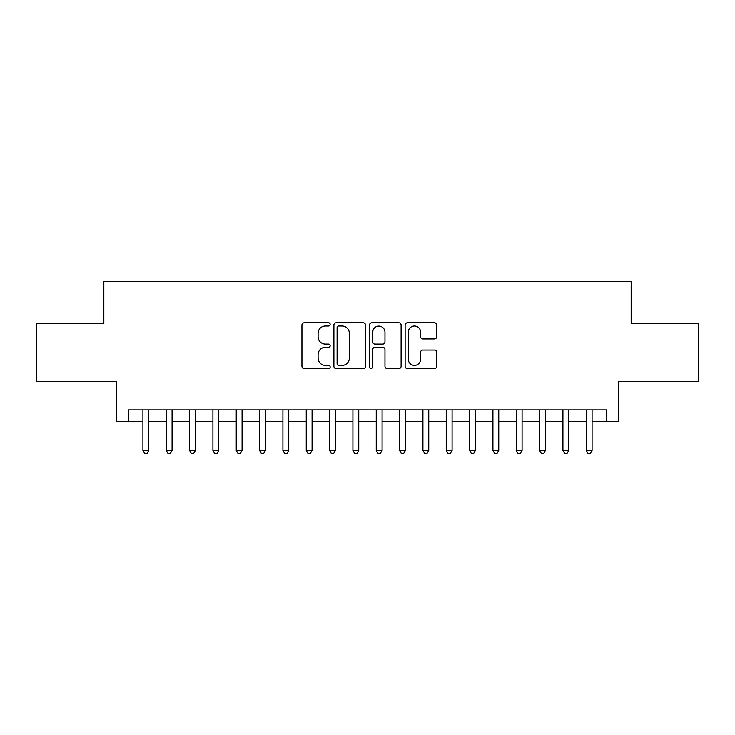<?xml version="1.0" encoding="UTF-8"?>
<svg xmlns="http://www.w3.org/2000/svg" width="735" height="735" viewBox="0 0 735 735"><rect width="100%" height="100%" fill="white"/><g stroke="black" fill="none" stroke-linecap="round" stroke-linejoin="round"><path stroke-width="1.1" d="M330.171 324.383A1.608 1.608 0 0 0 328.563 322.784L304.226 322.784A2.288 2.288 0 0 0 301.938 325.072L301.938 366.296A2.288 2.288 0 0 0 304.226 368.584L328.563 368.584A1.608 1.608 0 0 0 330.171 366.986A1.608 1.608 0 0 0 328.563 365.378L325.412 365.378A7.332 7.332 0 0 1 318.09 358.055L318.09 354.619A7.332 7.332 0 0 1 325.412 347.287L328.563 347.287A1.608 1.608 0 0 0 330.171 345.68A1.608 1.608 0 0 0 328.563 344.081L325.412 344.081A7.332 7.332 0 0 1 318.09 336.749L318.09 333.313A7.332 7.332 0 0 1 325.412 325.991L328.563 325.991A1.608 1.608 0 0 0 330.171 324.383M434.431 338.927A2.288 2.288 0 0 0 436.728 336.639L436.728 325.072A2.288 2.288 0 0 0 434.431 322.784L407.41 322.784A2.288 2.288 0 0 0 405.123 325.072L405.123 366.296A2.288 2.288 0 0 0 407.41 368.584L434.431 368.584A2.288 2.288 0 0 0 436.728 366.296L436.728 352.322A2.288 2.288 0 0 0 434.431 350.035L422.873 350.035A2.288 2.288 0 0 0 420.576 352.322L420.576 359.25A6.128 6.128 0 0 1 414.448 365.378A6.128 6.128 0 0 1 408.329 359.25L408.329 332.11A6.128 6.128 0 0 1 414.448 325.991A6.128 6.128 0 0 1 420.576 332.11L420.576 336.639A2.288 2.288 0 0 0 422.873 338.927L434.431 338.927M128.331 421.513L128.331 409.854L606.669 409.854L606.669 421.513L618.337 421.513L618.337 381.851L698.25 381.851L698.25 323.519L631.163 323.519L631.163 281.514L103.837 281.514L103.837 323.519L36.75 323.519L36.75 381.851L116.663 381.851L116.663 421.513L142.921 421.513M365.497 325.072A2.288 2.288 0 0 0 363.209 322.784L336.18 322.784A2.288 2.288 0 0 0 333.892 325.072L333.892 366.296A2.288 2.288 0 0 0 336.18 368.584L363.209 368.584A2.288 2.288 0 0 0 365.497 366.296L365.497 325.072M371.791 322.784L398.82 322.784A2.288 2.288 0 0 1 401.108 325.072L401.108 366.296A2.288 2.288 0 0 1 398.82 368.584L387.253 368.584A2.288 2.288 0 0 1 384.965 366.296L384.965 349.575A2.288 2.288 0 0 0 382.678 347.287L374.997 347.287A2.288 2.288 0 0 0 372.709 349.575L372.709 366.986A1.608 1.608 0 0 1 371.111 368.584A1.608 1.608 0 0 1 369.503 366.986L369.503 325.072A2.288 2.288 0 0 1 371.791 322.784M148.746 421.513L166.248 421.513M172.082 421.513L189.584 421.513M195.418 421.513L212.92 421.513M218.754 421.513L236.247 421.513M242.081 421.513L259.584 421.513M265.418 421.513L282.92 421.513M288.754 421.513L306.247 421.513M312.081 421.513L329.583 421.513M335.417 421.513L352.919 421.513M358.753 421.513L376.246 421.513M382.081 421.513L399.583 421.513M405.417 421.513L422.919 421.513M428.753 421.513L446.246 421.513M452.08 421.513L469.582 421.513M475.416 421.513L492.919 421.513M498.753 421.513L516.246 421.513M522.08 421.513L539.582 421.513M545.416 421.513L562.918 421.513M568.752 421.513L586.254 421.513M592.079 421.513L606.669 421.513M338.697 325.991A1.608 1.608 0 0 0 337.099 327.589L337.099 363.779A1.608 1.608 0 0 0 338.697 365.378L342.023 365.378A7.332 7.332 0 0 0 349.346 358.055L349.346 333.313A7.332 7.332 0 0 0 342.023 325.991L338.697 325.991M384.965 332.229A6.128 6.128 0 0 0 378.837 326.101A6.128 6.128 0 0 0 372.709 332.229L372.709 341.793A2.288 2.288 0 0 0 374.997 344.081L382.678 344.081A2.288 2.288 0 0 0 384.965 341.793L384.965 332.229M148.746 409.854L148.746 450.454L142.921 450.454L142.921 409.854M148.746 450.454L147 453.486L144.666 453.486L142.921 450.454M172.082 409.854L172.082 450.454L166.248 450.454L166.248 409.854M172.082 450.454L170.336 453.486L168.003 453.486L166.248 450.454M195.418 409.854L195.418 450.454L189.584 450.454L189.584 409.854M195.418 450.454L193.663 453.486L191.33 453.486L189.584 450.454M218.754 409.854L218.754 450.454L212.92 450.454L212.92 409.854M218.754 450.454L217 453.486L214.666 453.486L212.92 450.454M242.081 409.854L242.081 450.454L236.247 450.454L236.247 409.854M242.081 450.454L240.336 453.486L238.002 453.486L236.247 450.454M265.418 409.854L265.418 450.454L259.584 450.454L259.584 409.854M265.418 450.454L263.663 453.486L261.329 453.486L259.584 450.454M288.754 409.854L288.754 450.454L282.92 450.454L282.92 409.854M288.754 450.454L286.999 453.486L284.665 453.486L282.92 450.454M312.081 409.854L312.081 450.454L306.247 450.454L306.247 409.854M312.081 450.454L310.335 453.486L308.002 453.486L306.247 450.454M335.417 409.854L335.417 450.454L329.583 450.454L329.583 409.854M335.417 450.454L333.662 453.486L331.329 453.486L329.583 450.454M358.753 409.854L358.753 450.454L352.919 450.454L352.919 409.854M358.753 450.454L356.999 453.486L354.665 453.486L352.919 450.454M382.081 409.854L382.081 450.454L376.246 450.454L376.246 409.854M382.081 450.454L380.335 453.486L378.001 453.486L376.246 450.454M405.417 409.854L405.417 450.454L399.583 450.454L399.583 409.854M405.417 450.454L403.671 453.486L401.338 453.486L399.583 450.454M428.753 409.854L428.753 450.454L422.919 450.454L422.919 409.854M428.753 450.454L426.998 453.486L424.665 453.486L422.919 450.454M452.08 409.854L452.08 450.454L446.246 450.454L446.246 409.854M452.08 450.454L450.334 453.486L448.001 453.486L446.246 450.454M475.416 409.854L475.416 450.454L469.582 450.454L469.582 409.854M475.416 450.454L473.671 453.486L471.337 453.486L469.582 450.454M498.753 409.854L498.753 450.454L492.919 450.454L492.919 409.854M498.753 450.454L496.998 453.486L494.664 453.486L492.919 450.454M522.08 409.854L522.08 450.454L516.246 450.454L516.246 409.854M522.08 450.454L520.334 453.486L518 453.486L516.246 450.454M545.416 409.854L545.416 450.454L539.582 450.454L539.582 409.854M545.416 450.454L543.67 453.486L541.337 453.486L539.582 450.454M568.752 409.854L568.752 450.454L562.918 450.454L562.918 409.854M568.752 450.454L566.997 453.486L564.664 453.486L562.918 450.454M592.079 409.854L592.079 450.454L586.254 450.454L586.254 409.854M592.079 450.454L590.334 453.486L588 453.486L586.254 450.454"/></g></svg>
